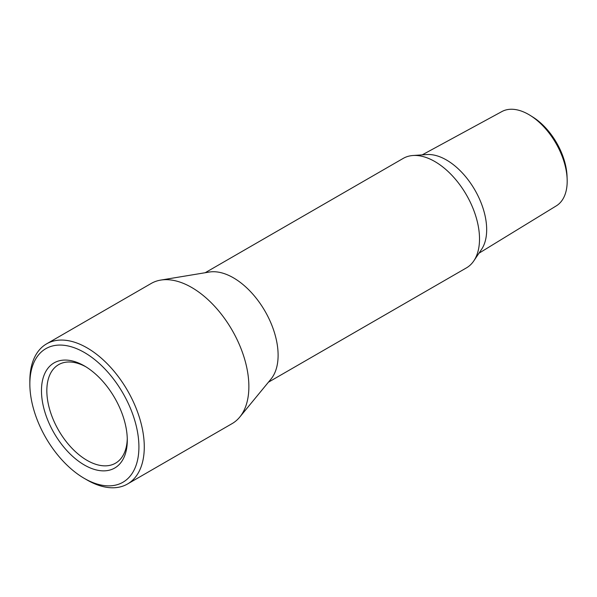 <?xml version="1.0" encoding="UTF-8"?>
<svg xmlns="http://www.w3.org/2000/svg" width="597" height="597" viewBox="0 0 597 597"><rect width="100%" height="100%" fill="white"/><g stroke="black" fill="none" stroke-linecap="round" stroke-linejoin="round"><path stroke-width="0.9" d="M84.386 478.436A77.117 44.529 -120 0 0 138.914 446.952A77.117 44.529 -120 0 0 84.386 352.499A77.117 44.529 -120 0 0 29.85 383.983A77.117 44.529 -120 0 0 84.378 478.436A77.117 44.529 -120 0 0 84.386 478.436L87.065 479.988A80.916 46.715 60 0 0 127.519 483.995L232.114 423.609A80.916 46.715 60 0 0 239.77 417.064A80.916 46.715 60 0 0 241.882 350.887A80.916 46.715 60 0 0 191.659 287.463A80.916 46.715 60 0 0 160.697 280.097A80.916 46.715 60 0 0 151.205 283.456L46.611 343.85A80.916 46.715 60 0 1 87.065 347.857A80.916 46.715 60 0 1 139.922 419.154A80.916 46.715 60 0 1 127.519 483.995M84.386 465.018A60.685 35.036 60 0 1 41.469 390.692A60.685 35.036 60 0 1 84.386 365.916L84.386 365.916A60.685 35.036 60 0 1 127.295 440.243A60.685 35.036 60 0 1 84.386 465.018M85.744 366.73A56.894 32.85 -120 0 0 58.618 364.648A56.894 32.85 -120 0 0 49.894 410.236A56.894 32.85 -120 0 0 87.065 460.369A56.894 32.85 -120 0 0 115.512 463.19A56.894 32.85 -120 0 0 127.273 438.653M530.382 115.52L532.942 117.124A50.491 29.149 60 0 1 567.038 176.182L567.15 179.197A54.446 31.432 -120 0 0 530.382 115.52A54.446 31.432 -120 0 0 528.688 114.497A54.446 31.432 -120 0 0 501.876 111.572L422.206 154.869M478.981 253.21L556.314 205.861A54.446 31.432 -120 0 0 567.15 179.197M205.189 272.725L403.214 158.399A63.215 36.499 60 0 1 413.005 155.504L426.803 154.556A56.894 32.85 60 0 1 446.444 159.981A56.894 32.85 60 0 1 481.555 249.382L473.831 260.859A63.215 36.499 60 0 1 466.429 267.889L268.404 382.214M413.005 155.504A63.215 36.499 60 0 1 434.825 161.533A63.215 36.499 60 0 1 473.831 260.859M160.697 280.097L209.219 272.06A63.215 36.499 60 0 1 233.412 277.814A63.215 36.499 60 0 1 272.65 327.357A63.215 36.499 60 0 1 271.001 379.058L239.77 417.064M29.85 383.983L29.85 380.886A80.916 46.715 60 0 1 46.611 343.85M84.378 478.436L87.065 479.988"/></g></svg>

